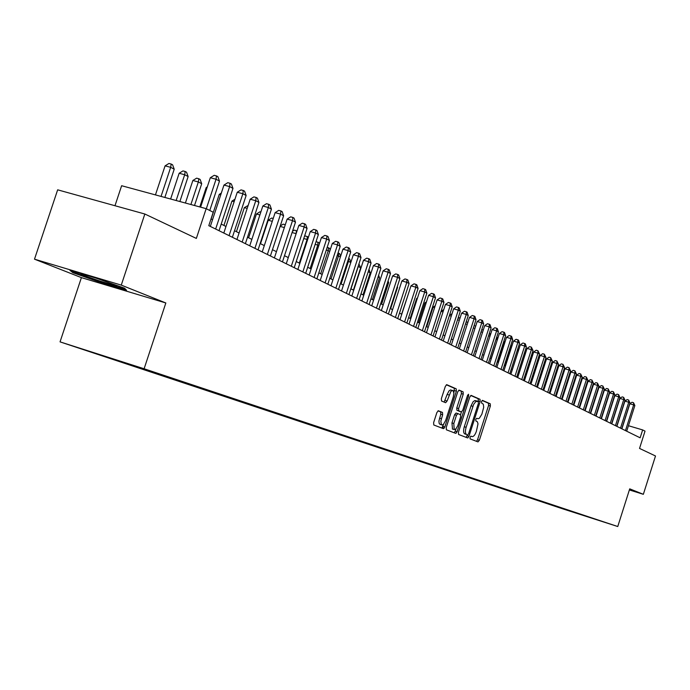 <?xml version="1.0" encoding="UTF-8"?>
<svg xmlns="http://www.w3.org/2000/svg" width="690" height="690" viewBox="0 0 690 690"><rect width="100%" height="100%" fill="white"/><g stroke="black" fill="none" stroke-linecap="round" stroke-linejoin="round"><path stroke-width="1.03" d="M470.019 437.331L470.106 438.883L478.006 441.902L479.352 440.28L490.366 406.013L490.262 403.788L482.483 400.373L481.551 401.502L481.629 403.072L483.311 404.202L483.716 407.255L481.87 414.216L479.36 418.252L478.075 418.77L476.73 418.269L475.79 419.408L475.876 420.969L477.377 421.763L477.998 423.876L476.367 431.371C475.031 435.028 473.573 436.77 472.012 436.58L470.977 436.184L470.019 437.331M468.493 436.132L468.061 437.814M78.22 347.838L93.305 352.711L78.22 347.838M438.383 410.774L436.908 412.465L433.622 422.651L433.794 424.988L443.385 428.654L444.826 426.972L456.375 391.17L456.228 388.841L446.766 384.684L445.335 386.357L441.367 398.648L441.531 401.002L445.636 402.71L447.077 401.037L450.829 391.523L452.019 390.583L453.054 390.652L453.899 393.222L453.296 396.81L445.68 420.408L443.532 424.264L442.333 424.962L441.367 424.591L440.841 421.124L442.652 414.759L442.488 412.43L438.322 410.757M629.375 489.952L643.347 494.307L655.5 455.986L639.535 448.422L645.029 431.129L642.649 429.922L640.139 437.814L208.794 225.665L213.219 212.235L206.172 208.665L121.63 185.722L114.98 205.732M121.267 285.108L34.5 259.173L81.403 277.63L165.841 302.97L121.267 285.108L144.84 214.012L196.348 238.421L206.172 208.665M165.841 302.97L144.115 368.762L617.757 526.53L563.049 508.944L60.047 341.869L144.115 368.762M643.347 494.307L629.72 488.848L617.757 526.53M458.445 432.225L458.591 434.476L467.604 437.926L468.984 436.278L480.162 401.554L480.033 399.303L471.149 395.396L469.786 397.026L458.445 432.225M455.685 433.363L446.387 429.801L446.232 427.507L457.746 391.773L459.143 390.126L463.111 391.86L463.249 394.171L458.617 408.558L458.764 410.852L461.377 411.93L462.766 410.283L467.561 395.387L468.527 394.24L468.639 395.853L457.091 431.699L455.685 433.363M34.5 259.173L57.658 189.828L144.84 214.012M442.566 428.343L443.17 426.454M572.303 511.885L561.755 508.47L572.303 511.885M107.821 357.23L560.746 508.125L571.553 511.212M107.597 357.368L157.553 373.35L571.113 511.454M81.403 277.63L60.047 341.869M580.885 403.685L580.419 403.452M575.193 400.838L574.684 400.588M569.397 397.949L568.845 397.673M563.506 395.008L562.902 394.706M557.511 392.015L556.856 391.687M551.414 388.962L550.698 388.608M545.195 385.865L544.436 385.486M538.873 382.709L538.053 382.295M532.439 379.491L531.559 379.052M525.884 376.214L524.943 375.748M519.199 372.885L518.199 372.384M512.403 369.486L511.333 368.952M505.468 366.028L504.33 365.459M498.404 362.5L497.197 361.896M491.202 358.904L489.926 358.265M483.863 355.238L482.508 354.565M476.376 351.503L474.944 350.787M468.752 347.691L467.234 346.932M460.963 343.801L459.368 343.008M453.02 339.834L451.338 338.997M444.912 335.788L443.144 334.909M436.641 331.657L434.778 330.726L441.074 311.371L443.791 309.551M428.197 327.44L426.23 326.465M419.572 323.136L417.51 322.109M410.766 318.737L408.601 317.659M401.77 314.243L399.493 313.113M392.576 309.655L390.186 308.464M383.183 304.963L380.673 303.712M373.575 300.167L370.953 298.856M363.759 295.268L360.999 293.888M353.711 290.248L350.831 288.808M343.439 285.117L340.412 283.607M332.925 279.873L329.76 278.286M322.161 274.499L318.849 272.843M311.138 268.997L307.671 267.263M299.857 263.356L296.226 261.545M292.077 232.547L296.131 233.643L288.282 257.586L284.496 255.688M276.449 251.669L272.472 249.685M264.305 245.606L260.147 243.527M251.85 239.387L247.503 237.213M239.076 233.013L234.531 230.736M225.975 226.467L221.214 224.095M212.529 219.756L210.993 218.989M642.649 429.922L628.452 425.721M560.892 507.668L560.746 508.125M69.906 270.299L72.89 272.705L100.981 282.598L126.555 290.266L124.502 288.161L95.953 278.087L69.906 270.299M101.18 282.012L100.981 282.598M73.175 271.834L72.89 272.705M476.497 441.324L477.558 439.72L488.572 405.47L488.46 403.245L482.146 400.476M456.651 431.561L456.392 433.027M478.161 401.563L478.222 398.751L470.752 395.474M466.086 437.348L467.458 434.838M467.648 434.898L468.614 433.751L478.437 403.219L478.351 401.64L475.962 401.373L473.651 404.383L466.121 427.317C465.051 431.138 465.198 433.527 466.543 434.476L464.732 433.906L466.552 434.476M477.032 401.106L474.789 400.562L473.116 401.761L471.046 405.789L472.866 406.341M466.543 434.476L464.732 433.906C463.378 432.958 463.232 430.577 464.292 426.748L471.046 405.789M444.403 426.843L444.153 428.274M458.738 390.204L463.111 391.86M459.583 411.387L456.918 410.291L456.771 407.997L461.403 393.619L461.265 391.308M461.438 411.947L460.549 414.716M456.004 428.809L455.253 431.129L457.091 431.699M453.804 423.496L454.201 429.585L455.874 428.947L457.772 425.73L460.618 416.95L460.471 414.673L457.858 413.603L456.452 415.268L453.804 423.496L451.959 422.927L452.476 429.051M457.815 413.595L456.012 413.043L454.607 414.699L456.452 415.268M451.959 422.927L454.607 414.699M454.149 432.777L455.253 431.129M440.073 424.367L439.176 423.436L438.918 421.116L440.781 414.181L440.617 411.852L438.012 410.809M452.821 390.531L450.432 389.936L448.966 390.963L447.163 394.421L449.026 394.982M444.153 402.098L447.163 394.421M453.873 392.593L454.365 388.28L446.344 384.761M441.841 428.067L443.722 424.065M625.476 430.603L633.644 404.892L634.86 405.548L626.701 431.207M621.888 428.835L629.849 403.788L633.644 404.892L633.524 402.701L634.86 405.548M629.849 403.788L632.005 402.261L633.524 402.701M82.593 274.085L82.239 274.008C78.255 273.404 84.223 275.784 100.145 281.132L115.437 285.695C117.705 286.186 117.404 285.832 114.54 284.642M125.666 289.352L101.085 281.986L73.865 272.395L72.088 270.946M591.856 388.125L592.296 388.246M591.666 390.238L591.227 390.109M586.224 385.287L586.733 385.365M586.095 387.366L585.603 387.219M580.376 382.769L581.075 382.424M580.428 384.442L579.893 384.287M620.5 428.154L628.737 402.244L629.97 402.908L621.75 428.766M616.886 426.377L624.916 401.132L628.737 402.244L628.625 400.036L629.97 402.908M624.916 401.132L627.098 399.596L628.625 400.036M615.437 425.661L623.751 399.545L625.002 400.226L616.713 426.291M611.806 423.876L619.905 398.432L623.751 399.545L623.639 397.328L625.002 400.226M619.905 398.432L622.104 396.879L623.639 397.328M610.305 423.134L618.68 396.81L619.956 397.5L611.59 423.772M606.639 421.34L614.807 395.689L618.68 396.81L618.576 394.577L619.956 397.5M614.807 395.689L617.024 394.128L618.576 394.577M605.078 420.572L613.531 394.024L614.825 394.723L606.389 421.211M601.395 418.752L609.632 392.895L613.531 394.024L613.427 391.773L614.825 394.723M609.632 392.895L611.866 391.325L613.427 391.773M574.667 381.466L574.08 381.303M574.425 380.207L575.253 379.638M599.765 417.959L608.295 391.196L609.615 391.911L601.102 418.614M596.057 416.13L604.371 390.057L608.295 391.196L608.192 388.927L609.615 391.911M604.371 390.057L606.622 388.479L608.192 388.927M568.802 378.448L568.163 378.258M568.37 377.62L569.267 376.99M594.366 415.302L602.974 388.315L604.311 389.039L595.729 415.966M590.631 413.465L599.015 387.176L602.974 388.315L602.879 386.038L604.311 389.039M599.015 387.176L601.292 385.581L602.879 386.038M562.833 375.377L562.134 375.17M562.195 374.981L563.178 374.308M588.88 412.603L597.557 385.391L598.92 386.133L590.261 413.284M585.12 410.748L593.573 384.244L597.557 385.391L597.462 383.097L598.92 386.133M593.573 384.244L595.875 382.639L597.462 383.097M556.761 372.246L556.235 372.091L550.913 388.72M556.235 372.091L556.977 371.582M583.292 409.851L592.055 382.415L593.434 383.166L584.697 410.55M579.505 407.988L588.044 381.26L592.055 382.415L591.968 380.104L593.434 383.166M588.044 381.26L590.364 379.638L591.968 380.104M550.577 369.064L545.005 385.77M577.616 407.065L586.457 379.397L587.863 380.156L579.048 407.764M573.804 405.185L582.412 378.232L586.457 379.397L586.371 377.059L587.863 380.156M582.412 378.232L584.758 376.593L586.371 377.059M571.837 404.219L580.756 376.317L582.188 377.085L573.295 404.935M567.999 402.33L576.685 375.144L580.756 376.317L580.678 373.963L582.188 377.085M576.685 375.144L579.048 373.497L580.678 373.963M538.226 382.381L543.746 364.544M565.964 401.33L574.96 373.187L576.417 373.971L567.439 402.054M562.091 399.424L570.863 372.005L574.96 373.187L574.891 370.815L576.417 373.971M570.863 372.005L573.252 370.349L574.891 370.815M532.068 379.31L537.812 361.405L537.303 361.137M537.501 360.508L537.812 361.405M559.978 398.389L569.06 369.995L570.544 370.797L561.488 399.131M556.088 396.474L564.938 368.814L569.06 369.995L569 367.615L570.544 370.797M564.938 368.814L567.344 367.14L569 367.615M553.898 395.396L563.057 366.752L564.575 367.572L555.424 396.146M549.965 393.464L558.9 365.562L563.057 366.752L562.997 364.355L564.575 367.572M558.9 365.562L561.332 363.872L562.997 364.355M547.696 392.351L556.951 363.449L558.486 364.286L549.257 393.119M543.746 390.402L552.759 362.25L556.951 363.449L556.899 361.034L558.486 364.286M552.759 362.25L555.217 360.551L556.899 361.034M525.797 376.179L531.593 358.119L530.739 357.67M531.084 356.601L531.593 358.119M525.056 354.66L524.055 354.134M524.538 352.625L525.142 354.393M518.311 351.098L517.25 350.537M517.88 348.562L518.518 350.442M541.391 389.246L550.732 360.094L552.293 360.939L542.978 390.023M537.407 387.288L546.506 358.886L550.732 360.094L550.68 357.653L552.293 360.939M546.506 358.886L548.99 357.17L550.68 357.653M511.437 347.458L510.626 347.036L504.649 365.614M510.971 344.793L511.773 346.415M510.617 345.897L510.281 346.941M534.966 386.089L544.401 356.67L545.988 357.532L536.587 386.883M530.955 384.114L540.141 355.454L544.401 356.67L544.358 354.212L545.988 357.532M540.141 355.454L542.65 353.728L544.358 354.212M504.433 343.758L503.916 343.491L497.887 362.241M503.183 343.284L503.916 343.491L503.916 341.041L504.899 342.3M528.428 382.872L537.95 353.185L539.571 354.056L530.075 383.683M524.383 380.88L533.663 351.96L537.95 353.185L537.915 350.71L539.571 354.056M533.663 351.96L536.199 350.218L537.915 350.71M497.292 339.989L491.004 358.8M496.671 337.298L497.895 338.109M497.102 337.419L497.093 339.877L495.946 339.558M521.761 379.595L531.378 349.632L533.034 350.529L523.443 380.414M517.69 377.594L527.065 348.407L531.378 349.632L531.352 347.139L533.034 350.529M527.065 348.407L529.618 346.647L531.352 347.139M489.296 333.477L490.702 334.012M490.004 336.168L488.563 335.763M490.142 335.745L490.15 333.727M514.973 376.257L524.685 346.018L526.375 346.923L516.689 377.094M510.876 374.239L520.338 344.784L524.685 346.018L524.667 343.499L525.34 343.87L526.375 346.923M520.338 344.784L522.925 343.008L524.667 343.499M481.775 329.596L483.285 330.07M482.56 332.321L481.042 331.89M483.069 330.734L483.078 329.958M508.064 372.85L517.871 342.335L519.587 343.258L509.798 373.713M503.924 370.823L513.481 341.093L517.871 342.335L517.854 339.799L518.535 340.17L519.587 343.258M513.481 341.093L516.103 339.299L517.854 339.799M474.099 325.654L475.712 326.077M474.97 328.397L473.357 327.94M501.009 369.383L510.919 338.574L512.67 339.523L502.786 370.263M496.843 367.339L506.503 337.324L510.919 338.574L510.911 336.021L511.609 336.401L512.67 339.523M506.503 337.324L509.142 335.521L510.911 336.021M466.086 322.187L467.975 322.066M467.225 324.404L465.526 323.921M493.833 365.855L503.838 334.754L505.623 335.711L495.636 366.744M489.633 363.785L499.379 333.494L503.838 334.754L503.838 332.175L504.545 332.563L505.623 335.711M499.379 333.494L502.053 331.674L503.838 332.175M457.91 318.651L459.273 317.736L460.083 317.969M459.324 320.324L457.53 319.815M449.552 315.063L452.028 313.786M451.26 316.167L449.371 315.632M443.023 311.923L441.074 311.371M486.502 362.25L496.619 330.846L498.43 331.83L488.348 363.156M482.276 360.171L492.125 329.579L496.619 330.846L496.619 328.25L497.352 328.647L498.43 331.83M492.125 329.579L494.825 327.75L496.619 328.25M479.041 358.576L489.253 326.87L491.108 327.871L480.921 359.507M474.772 356.48L484.725 325.594L489.253 326.87L489.27 324.257L490.012 324.654L491.108 327.871M484.725 325.594L487.459 323.748L489.27 324.257M471.425 354.832L481.741 322.817L483.638 323.834L473.34 355.773M467.121 352.719L477.187 321.531L481.741 322.817L481.767 320.177L482.526 320.583L483.638 323.834M477.187 321.531L479.947 319.66L481.767 320.177M434.622 307.593L433.087 307.162L426.756 326.724M433.087 307.162L435.218 305.739M463.654 351.012L474.082 318.677L476.014 319.72L465.612 351.978M459.324 348.881L469.485 317.383L474.082 318.677L474.116 316.011L474.893 316.434L476.014 319.72M469.485 317.383L472.279 315.502L474.116 316.011M426.041 303.177L424.945 302.867L418.545 322.627M424.945 302.867L426.463 301.858M455.728 347.113L466.268 314.45L468.243 315.511L457.72 348.096M451.364 344.966L461.636 313.156L466.268 314.45L466.311 311.768L467.104 312.199L468.243 315.511M461.636 313.156L464.465 311.25L466.311 311.768M417.269 298.666L416.639 298.494L410.171 318.444M416.639 298.494L417.519 297.907M447.638 343.137L458.298 310.146L460.308 311.224L449.673 344.138M443.239 340.972L453.623 308.835L458.298 310.146L458.35 307.438L459.152 307.878L460.308 311.224M453.623 308.835L456.478 306.921L458.35 307.438M408.316 294.061L401.623 314.174M439.383 339.075L450.156 305.748L452.209 306.852L441.462 340.101M434.95 336.893L445.447 304.428L450.156 305.748L450.225 303.022L451.044 303.462L452.209 306.852M445.447 304.428L448.336 302.496L450.225 303.022M390.635 308.689L397.587 287.281L397.147 287.04M397.319 286.505L397.587 287.281M381.622 304.187L388.651 282.555L387.711 282.055M388.082 280.925L388.651 282.555M430.957 334.935L441.85 301.254L443.946 302.384L433.079 335.978M426.48 332.735L437.098 299.934L441.85 301.254L441.928 298.503L442.764 298.96L443.946 302.384M437.098 299.934L440.022 297.977L441.928 298.503M422.349 330.7L433.363 296.674L435.502 297.83L424.514 331.761M417.838 328.483L428.576 295.337L433.363 296.674L433.449 293.897L434.303 294.363L435.502 297.83M428.576 295.337L431.535 293.371L433.449 293.897M413.56 326.379L424.704 291.991L426.886 293.172L415.777 327.465M409.015 324.136L419.874 290.645L424.704 291.991L424.798 289.196L425.67 289.671L426.886 293.172M419.874 290.645L422.866 288.662L424.798 289.196M372.419 299.589L379.526 277.734L378.068 276.957M378.646 275.207L379.526 277.734M404.582 321.963L415.846 287.204L418.08 288.411L406.841 323.075M400.002 319.703L410.981 285.858L415.846 287.204L415.958 284.384L416.855 284.875L418.08 288.411M410.981 285.858L414.009 283.849L415.958 284.384M363.018 294.897L370.211 272.8L368.21 271.748M368.995 269.35L370.211 272.8M395.405 317.443L406.807 282.322L409.084 283.547L397.716 318.582M390.781 315.175L401.891 280.959L406.807 282.322L406.928 279.476L407.842 279.968L409.084 283.547M401.891 280.959L404.961 278.933L406.928 279.476M353.409 290.102L360.68 267.772L358.274 266.495L350.977 288.886M358.938 263.925L360.68 267.772M358.317 265.831L358.11 266.452M386.029 312.837L397.561 277.32L399.889 278.579L388.392 313.993M381.372 310.543L392.61 275.957L397.561 277.32L397.699 274.456L398.63 274.965L399.889 278.579M392.61 275.957L395.715 273.913L397.699 274.456M350.796 262.545L348.485 261.32L341.102 283.952M348.623 258.448L349.666 258.991L350.856 262.364M348.683 258.465L348.485 261.32L347.751 261.122M376.438 308.12L388.108 272.214L390.497 273.507L378.862 309.31M371.746 305.808L383.114 270.842L388.108 272.214L388.263 269.324L389.212 269.842L390.497 273.507M383.114 270.842L386.262 268.772L388.263 269.324M340.377 257.034L338.48 256.033L331.01 278.915M338.022 252.971L339.704 253.696L340.619 256.283M338.695 253.152L338.48 256.033L337.143 255.662M366.64 303.298L378.448 266.995L380.889 268.315L369.107 304.514M361.896 300.969L373.411 265.615L378.448 266.995L378.612 264.08L379.586 264.606L380.889 268.315M373.411 265.615L376.593 263.528L378.612 264.08M329.708 251.393L328.25 250.625L320.686 273.766M327.172 247.365L329.51 248.271L330.148 250.056M328.474 247.719L328.25 250.625L326.284 250.082M356.609 298.365L368.564 261.657L371.056 263.002L359.136 299.615M351.831 296.019L363.483 260.268L368.564 261.657L368.745 258.707L369.745 259.25L371.056 263.002M363.483 260.268L366.709 258.155L368.745 258.707M318.78 245.623L317.788 245.088L310.138 268.488M316.055 241.629L319.091 242.725L319.418 243.665M318.03 242.164L317.788 245.088L315.157 244.372M346.354 293.319L358.455 256.197L361.008 257.568L348.942 294.596M341.533 290.956L353.323 254.791L358.455 256.197L358.653 253.221L359.671 253.773L361.008 257.568M353.323 254.791L356.601 252.661L358.653 253.221M307.593 239.706L307.085 239.43L299.339 263.097M304.419 236.506L305.316 235.928L308.447 237.11M307.343 236.48L307.085 239.43L303.764 238.533M335.858 288.161L348.114 250.599L350.718 252.014L338.505 289.464M330.993 285.772L342.93 249.194L348.114 250.599L348.321 247.607L349.364 248.167L350.718 252.014M342.93 249.194L346.251 247.037L348.321 247.607M292.482 231.314L294.363 230.106L297.011 230.986M296.131 233.643L296.407 230.667M325.111 282.874L337.522 244.881L340.196 246.321L327.828 284.211M320.212 280.468L332.295 243.466L337.522 244.881L337.746 241.854L338.816 242.431L340.196 246.321M332.295 243.466L335.659 241.284L337.746 241.854M280.235 226.01L283.15 224.155L285.281 224.742M284.358 227.562L280.106 226.415M314.114 277.466L326.68 239.025L329.415 240.499L316.891 278.829M309.163 275.034L321.411 237.593L326.68 239.025L326.922 235.963L328.017 236.558L329.415 240.499M321.411 237.593L324.818 235.394L326.922 235.963M272.274 221.335L268.229 220.239L260.518 243.717M268.229 220.239L271.67 218.049L273.214 218.463M302.85 271.92L315.572 233.022L318.375 234.531L305.687 273.326M297.856 269.471L310.259 231.581L315.572 233.022L315.839 229.934L316.96 230.546L318.375 234.531M310.259 231.581L313.709 229.365L315.839 229.934M259.889 214.952L256.43 214.021L248.616 237.774M256.43 214.021L259.914 211.804L260.837 212.054M291.301 266.245L304.195 226.872L307.067 228.424L294.216 267.677M286.264 263.77L298.83 225.432L304.195 226.872L304.48 223.758L305.627 224.388L307.067 228.424M298.83 225.432L302.332 223.189L304.48 223.758M247.175 208.406L244.338 207.638L236.42 231.685M244.338 207.638L248.141 205.473M279.476 260.432L292.543 220.576L295.484 222.163L282.46 261.898M274.396 257.931L287.126 219.118L292.543 220.576L292.845 217.436L294.018 218.075L295.484 222.163M287.126 219.118L290.68 216.85L292.845 217.436M234.134 201.696L231.944 201.109L223.922 225.449M231.944 201.109L234.954 199.212M267.349 254.463L280.589 214.116L283.607 215.746L270.411 255.973M262.226 251.945L275.12 212.658L280.589 214.116L280.916 210.942L282.124 211.606L283.607 215.746M275.12 212.658L278.726 210.364L280.916 210.942M220.748 194.813L219.239 194.408L211.114 219.049M219.239 194.408L221.318 193.105M254.912 248.348L268.341 207.5L271.429 209.165L258.051 249.892M249.746 245.804L262.821 206.025L268.341 207.5L268.686 204.292L269.919 204.964L271.429 209.165M262.821 206.025L266.478 203.705L268.686 204.292M207.009 187.749L206.215 187.542L199.807 206.931M206.215 187.542L207.302 186.861M242.164 242.078L255.766 200.704L258.94 202.42L245.381 243.665M236.937 239.508L250.194 199.229L255.766 200.704L256.137 197.469L257.404 198.159L258.94 202.42M250.194 199.229L253.911 196.883L256.137 197.469M194.511 205.499L201.704 183.73L198.349 181.953L192.855 180.495L185.403 203.024M192.855 180.495L196.607 178.167L198.798 178.745L198.349 181.953L190.888 204.516M198.798 178.745L200.143 179.46L201.704 183.73M229.071 235.644L242.871 193.735L246.132 195.494L232.375 237.265M223.81 233.048L237.248 192.251L242.871 193.735L243.268 190.475L244.571 191.182L246.132 195.494M237.248 192.251L241.017 189.879L243.268 190.475M179.874 201.523L188.137 176.554L184.687 174.734L179.15 173.268L170.628 199.013M179.15 173.268L182.954 170.913L185.17 171.491L184.687 174.734L176.157 200.514M185.17 171.491L186.55 172.224L188.137 176.554M215.642 229.037L229.641 186.585L232.979 188.387L219.032 230.702M210.329 226.423L223.957 185.084L229.641 186.585L230.055 183.29L231.391 184.014L232.979 188.387M223.957 185.084L227.786 182.695L230.055 183.29M164.858 197.452L174.216 169.197L170.672 167.325L165.083 165.85L155.448 194.899M165.083 165.85L168.947 163.47L171.18 164.047L170.672 167.325L161.037 196.417M171.18 164.047L172.595 164.807L174.216 169.197M206.319 208.734L216.048 179.245L219.48 181.099L209.777 210.493M200.6 207.147L210.312 177.735L216.048 179.245L216.496 175.916L217.868 176.657L219.48 181.099M210.312 177.735L214.202 175.312L216.496 175.916M470.77 436.201L472.012 436.58M488.46 403.245L490.262 403.788M488.572 405.47L490.366 406.013M477.558 439.72L479.352 440.28M456.616 431.655L457.065 431.793M478.222 398.751L480.033 399.303M478.343 401.011L480.162 401.554M467.173 435.718L468.984 436.278M464.292 426.748L466.121 427.317M461.403 393.619L463.249 394.171M456.771 407.997L458.617 408.558M456.918 410.291L458.764 410.852M461.377 411.93L459.531 411.369L461.36 411.93M467.518 395.517L468.639 395.853M440.617 411.852L442.488 412.43M440.781 414.181L442.652 414.759M439.504 418.14L441.376 418.709M445.205 400.476L447.077 401.037M454.365 388.28L456.228 388.841M454.512 390.609L456.375 391.17M442.971 426.394L444.826 426.972M475.375 400.597L477.109 401.123M452.355 429.016L454.201 429.585M456.012 413.043L457.858 413.603M439.944 424.333L441.807 424.911M114.6 284.668L115.437 285.695"/></g></svg>
